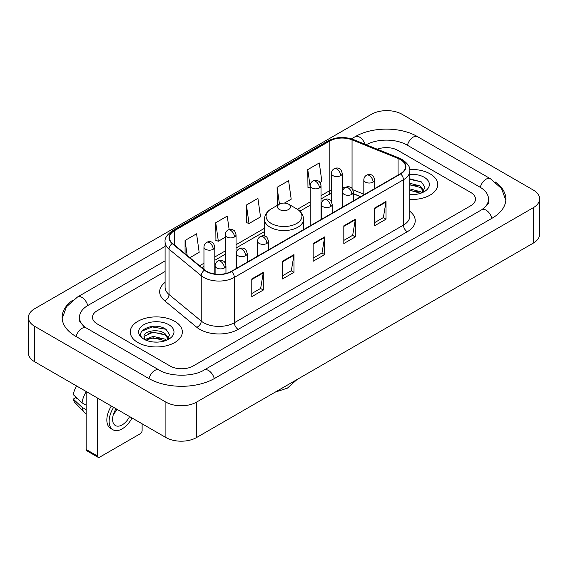 <?xml version="1.0" encoding="UTF-8"?>
<svg xmlns="http://www.w3.org/2000/svg" width="568" height="568" viewBox="0 0 568 568"><rect width="100%" height="100%" fill="white"/><g stroke="black" fill="none" stroke-linecap="round" stroke-linejoin="round"><path stroke-width="0.85" d="M257.602 255.181A28.741 16.593 0 0 0 256.587 256.764M360.644 196.684L353.424 193.766M430.097 173.858A26.029 15.031 0 0 0 409.705 169.498A26.029 15.031 0 0 1 430.097 173.858A26.029 15.031 0 0 1 437.722 184.479A26.029 15.031 0 0 0 430.097 173.858M174.717 321.296A26.029 15.031 0 0 0 146.345 318.037A26.029 15.031 0 0 0 130.278 331.925A26.029 15.031 0 0 0 137.903 342.554A26.029 15.031 0 0 0 166.268 345.813A26.029 15.031 0 0 0 182.342 331.925A26.029 15.031 0 0 0 174.717 321.296A26.029 15.031 0 0 0 146.345 318.037A26.029 15.031 0 0 0 130.278 331.925A26.029 15.031 0 0 0 137.903 342.554A26.029 15.031 0 0 0 166.268 345.813A26.029 15.031 0 0 0 182.342 331.925A26.029 15.031 0 0 0 174.717 321.296M400.376 159.572A17.352 10.018 180 0 1 405.46 166.658A17.352 10.018 180 0 1 400.376 173.744L231.275 271.376A17.352 10.018 180 0 1 204.792 270.034L172.573 243.473A17.352 10.018 180 0 1 169.434 237.729A17.352 10.018 180 0 1 174.518 230.644L329.83 140.978A17.352 10.018 180 0 1 352.053 139.856L398.061 158.451A17.352 10.018 180 0 1 400.376 159.572M400.688 159.395A17.785 10.267 0 0 0 398.31 158.245L352.302 139.65A17.785 10.267 0 0 0 329.525 140.8L174.213 230.466A17.785 10.267 0 0 0 172.218 243.615L204.43 270.183A17.785 10.267 0 0 0 231.581 271.554L400.688 173.922A17.785 10.267 0 0 0 400.688 159.395M251.787 278.966L251.787 296.681L263.296 290.042L263.296 272.328L251.787 278.966M251.787 293.535L260.648 288.423L263.247 272.917A4.338 2.506 -120 0 0 263.296 272.328M260.57 288.466L263.296 290.042M282.466 261.259L282.466 278.966L293.968 272.328L293.968 254.62L282.466 261.259M282.466 275.828L291.327 270.709L293.926 255.202A4.338 2.506 -120 0 0 293.968 254.62M291.249 270.759L293.968 272.328M374.497 208.122L374.497 225.837L385.999 219.198L385.999 201.484L374.497 208.122M374.497 222.691L383.357 217.579L385.956 202.073A4.338 2.506 -120 0 0 385.999 201.484M383.279 217.622L385.999 219.198M343.817 225.837L343.817 243.544L355.319 236.906L355.319 219.198L343.817 225.837M343.817 240.406L352.678 235.287L355.277 219.78A4.338 2.506 -120 0 0 355.319 219.198M352.6 235.337L355.319 236.906M313.145 243.544L313.145 261.259L324.647 254.62L324.647 236.906L313.145 243.544M313.145 258.113L322.006 253.001L324.598 237.495A4.338 2.506 -120 0 0 324.647 236.906M321.928 253.044L324.647 254.62M409.798 199.467A26.029 15.031 0 0 0 437.722 184.479A26.029 15.031 0 0 1 409.798 199.467M170.116 366.019A16.266 9.393 0 0 0 193.12 366.019L470.744 205.737A16.266 9.393 0 0 0 475.508 199.091A16.266 9.393 0 0 0 470.744 192.453L397.884 150.385A16.266 9.393 0 0 0 377.315 149.228A16.266 9.393 0 0 1 397.884 150.385L470.744 192.453A16.266 9.393 0 0 1 475.508 199.091A16.266 9.393 0 0 1 470.744 205.737L193.12 366.019A16.266 9.393 0 0 1 170.116 366.019L97.256 323.952L170.116 366.019M165.096 271.504L97.256 310.675A16.266 9.393 0 0 0 92.492 317.313A16.266 9.393 0 0 0 97.256 323.952A16.266 9.393 0 0 1 92.492 317.313A16.266 9.393 0 0 1 97.256 310.675L165.096 271.504M189.833 257.702L199.169 252.313L196.571 233.803L185.069 240.449L185.069 253.775M284.419 203.088L291.199 199.176L288.601 180.674L277.099 187.312L277.283 204.92M319.997 182.555L321.871 181.469L319.28 162.959L307.771 169.605L307.962 187.206M229.138 229.564L227.25 216.096L215.748 222.734L215.932 240.342M246.42 205.027L249.018 223.529L260.52 216.891L257.922 198.381L246.42 205.027L246.604 222.628M249.018 223.529L246.42 222.564M277.795 205.112L277.099 204.849M277.099 187.312L279.463 204.146M310.171 188.036L307.771 187.142M307.771 169.605L310.171 186.702M215.748 222.734L218.339 241.244L225.198 237.282M218.339 241.244L215.748 240.271M185.069 240.449L187.184 255.522M483.112 208.882A29.28 16.905 0 0 0 488.523 199.091A29.28 16.905 0 0 0 479.946 187.135L407.093 145.074A29.28 16.905 0 0 0 366.246 144.755M165.096 260.875L88.054 305.357A29.28 16.905 0 0 0 79.477 317.313A29.28 16.905 0 0 0 84.888 327.104M165.899 402.101A21.691 12.524 0 0 0 196.571 402.101L533.245 207.725A21.691 12.524 0 0 0 539.6 198.871A21.691 12.524 0 0 0 533.245 190.017L402.101 114.303A21.691 12.524 0 0 0 371.429 114.303L34.755 308.68A21.691 12.524 0 0 0 28.4 317.533A21.691 12.524 0 0 0 34.755 326.387L165.899 402.101L165.899 437.53A21.691 12.524 0 0 0 196.571 437.53L533.245 243.147A21.691 12.524 0 0 0 539.6 234.293L539.6 198.871M28.4 317.533L28.4 352.955A21.691 12.524 0 0 0 34.755 361.816L165.899 437.53M72.91 300.096A46.64 26.923 0 0 0 62.125 317.313A46.64 26.923 0 0 0 75.785 336.355L148.638 378.416A46.64 26.923 0 0 0 214.597 378.416L492.215 218.133A46.64 26.923 0 0 0 505.875 199.091A46.64 26.923 0 0 0 495.09 181.874M360.595 196.713L353.424 193.816M409.798 194.497L412.837 194.668M409.798 188.874L420.355 191.707L421.79 192.857M409.798 190.28L420.611 193.29M409.798 183.251L420.355 186.084L423.877 190.947M409.798 184.657L420.355 187.49L423.6 191.317M409.798 194.632A17.679 10.21 0 0 0 424.19 191.7A17.679 10.21 0 0 0 424.19 177.266A17.679 10.21 0 0 0 409.798 174.333M422.209 192.687L424.978 187.248L421.477 181.966L409.798 178.806M409.798 179.353L421.236 181.81M409.798 184.976L417.324 185.942M409.798 190.599L417.324 191.565M279.399 209.5A6.511 3.756 0 0 0 288.601 209.5A6.511 3.756 0 0 0 288.601 204.182L296.681 208.846A17.935 10.352 0 0 1 296.681 223.494A17.935 10.352 0 0 1 271.319 223.494A17.935 10.352 0 0 1 271.319 208.846C266.903 211.474 264.624 214.96 264.475 219.305A19.525 11.268 0 0 0 270.198 227.271A19.525 11.268 0 0 0 291.469 229.713A19.525 11.268 0 0 0 303.525 219.305C303.376 214.96 301.097 211.474 296.681 208.846L288.601 204.182A6.511 3.756 0 0 0 279.399 204.182A6.511 3.756 0 0 0 279.399 209.5M97.639 456.125A2.712 1.562 120 0 0 98.2 457.368L86.698 450.722A2.712 1.562 -60 0 1 86.137 449.48L97.639 456.125L97.639 398.118M86.137 391.48L86.137 449.48M98.2 457.368A2.712 1.562 120 0 0 99.556 457.233L140.204 433.767A2.712 1.562 120 0 0 142.121 430.445L142.121 423.799M116.085 408.768A13.554 7.824 120 0 0 115.403 425.538A13.554 7.824 120 0 0 122.184 424.864A13.554 7.824 120 0 0 129.582 416.564M113.422 414.356A13.554 7.824 120 0 0 116.93 409.258M111.335 406.028A18.439 10.643 120 0 0 110.661 428.435L112.961 429.763A18.439 10.643 120 0 0 122.184 428.847A18.439 10.643 120 0 0 132.032 417.977M113.636 407.355A18.439 10.643 120 0 0 112.961 429.763M86.137 391.835A17.892 10.331 120 0 0 82.062 402.861L73.286 394.646A14.101 8.144 120 0 1 76.701 386.034M86.137 405.211L82.062 402.861M78.036 399.098L75.643 397.714L73.286 399.077L82.062 407.291L86.137 409.642M82.062 407.291A17.892 10.331 120 0 0 84.27 412.29A17.892 10.331 120 0 0 85.626 413.355L86.137 413.646M73.286 399.077A14.101 8.144 120 0 0 74.955 402.584L84.27 412.29M153.367 341.993L157.457 342.113M145.245 339.394L153.14 336.384L164.976 339.153L166.41 340.303M145.969 340.154L153.14 337.79L165.231 340.736M145.365 339.941L144.102 336.973A12.255 7.079 0 0 0 146.075 340.246M168.497 338.393L164.976 333.53C157.62 328.041 142.483 331.428 144.102 336.973L144.052 336.433M144.13 337.144L144.471 336.235L153.14 332.166L164.976 334.935L168.22 338.762M166.829 340.125L169.598 334.694L166.09 329.412C153.687 320.494 131.648 332.244 144.379 339.451L145.01 339.834M168.81 324.704A17.679 10.21 0 0 0 143.81 324.704A17.679 10.21 0 0 0 143.81 339.146A17.679 10.21 0 0 0 168.81 339.139A17.679 10.21 0 0 0 168.81 324.704M141.794 331.187L152.174 326.927L165.856 329.255M148.276 333.253L152.174 332.55L161.937 333.388M148.276 338.876L152.174 338.173L161.937 339.011M409.798 211.289A27.115 15.655 180 0 1 407.284 231.751L238.177 329.376A5.424 3.131 60 0 1 234.343 322.738L403.443 225.106A21.691 12.524 0 0 0 409.798 216.252L409.798 170.911A21.691 12.524 180 0 1 403.443 179.765A5.424 3.131 -120 0 0 400.688 173.922M238.177 329.376A27.115 15.655 180 0 1 199.829 329.376A27.115 15.655 180 0 1 196.791 327.289L164.578 300.728A27.115 15.655 180 0 1 165.096 282.353M203.663 322.738A21.691 12.524 0 0 0 234.343 322.738L234.343 277.397A21.691 12.524 180 0 1 201.235 275.721L169.023 249.16A21.691 12.524 180 0 1 165.096 241.975L165.096 287.316A21.691 12.524 0 0 0 169.023 294.501L201.235 321.062A21.691 12.524 0 0 0 203.663 322.738M409.798 170.911C410.522 167.524 408.03 163.74 402.321 159.572L399.474 158.188A5.424 2.542 112 0 0 398.31 158.245M399.474 158.188L353.466 139.586C344.478 136.412 335.951 136.874 327.885 140.97A5.424 3.131 60 0 1 329.525 140.8M174.213 230.466A5.424 3.131 -120 0 0 172.573 230.644C166.942 234.683 164.45 238.468 165.096 241.975M172.218 243.615A5.424 3.628 129.5 0 0 169.023 249.16L169.023 294.501A5.424 3.628 -50.5 0 1 164.578 300.728M353.466 139.586A5.424 2.542 112 0 0 352.302 139.65M204.43 270.183A5.424 3.628 129.5 0 0 201.235 275.721L201.235 321.062A5.424 3.628 -50.5 0 1 196.791 327.289M231.581 271.554A5.424 3.131 60 0 1 234.343 277.397L403.443 179.765L403.443 225.106A5.424 3.131 60 0 0 407.284 231.751M174.518 230.644L174.518 245.078M398.061 158.451L398.061 175.079M352.053 139.856L352.053 188.562M363.818 194.199L352.87 189.776M344.84 187.759A17.352 10.018 0 0 0 342.263 187.632M331.421 189.755A17.352 10.018 0 0 0 329.83 190.564L321.019 195.655M329.83 140.978L329.83 190.564A9.762 5.637 60 0 1 327.807 195.037L321.019 198.956M310.171 201.917L297.405 209.287M264.475 228.293L236.047 244.709M225.198 250.971L214.803 256.977M203.955 263.24L199.595 265.753M360.765 196.613L353.992 193.88A9.762 4.572 -68 0 1 353.424 193.539M313.145 244.112L324.598 237.495M343.817 226.398L355.277 219.78M374.497 208.69L385.956 202.073M282.466 261.82L293.926 255.202M251.787 279.527L263.247 272.917M214.271 378.6A8.676 5.013 -120 0 0 204.118 370.016C193.454 376.918 169.782 376.918 159.111 370.016L86.258 327.956L83.695 326.252L79.84 321.701L79.477 319.969M148.965 378.6A8.676 5.013 -60 0 1 154.773 370.45A8.676 5.013 -60 0 1 159.111 370.016M76.112 336.54A8.676 5.013 -60 0 1 81.92 328.382A8.676 5.013 -60 0 1 86.258 327.956M62.175 318.534L66.492 306.734L77.582 296.957A8.676 5.013 60 0 1 87.728 305.548M351.414 138.862L355.206 136.675A8.676 5.013 60 0 1 365.061 144.279M355.206 136.675C372.125 126.607 400.639 126.607 417.565 136.675A8.676 5.013 120 0 0 413.227 137.108A8.676 5.013 120 0 0 407.419 145.266M505.825 200.312L501.508 188.519L490.418 178.735A8.676 5.013 120 0 0 486.08 179.168A8.676 5.013 120 0 0 480.272 187.326M491.888 218.318A8.676 5.013 -120 0 0 481.742 209.734L204.118 370.016M196.571 437.53L196.571 402.101M34.755 361.816L34.755 326.387M533.245 243.147L533.245 207.725M373.077 182.115A5.424 3.131 0 0 0 374.667 179.9C373.808 176.762 372.949 175.228 372.09 175.285C370.521 174.177 368.667 174.149 366.53 175.2A5.424 3.131 60 0 1 369.243 175.469A5.424 3.131 -120 0 1 373.077 182.115A5.424 3.131 0 0 1 365.409 182.115A5.424 3.131 0 0 1 363.818 179.9C363.903 177.841 364.805 176.279 366.53 175.2M351.833 194.377A5.424 3.131 0 0 0 353.424 192.161C352.565 189.03 351.706 187.49 350.846 187.546C349.277 186.446 347.424 186.418 345.287 187.468A5.424 3.131 60 0 1 347.999 187.738A5.424 3.131 -120 0 1 351.833 194.377A5.424 3.131 0 0 1 344.165 194.377A5.424 3.131 0 0 1 342.575 192.161C342.66 190.11 343.562 188.541 345.287 187.468M330.59 206.638A5.424 3.131 0 0 0 332.181 204.43C331.321 201.292 330.462 199.751 329.603 199.815C328.034 198.708 326.181 198.679 324.044 199.73A5.424 3.131 60 0 1 326.756 200A5.424 3.131 -120 0 1 330.59 206.638A5.424 3.131 0 0 1 322.922 206.638A5.424 3.131 0 0 1 321.332 204.43C321.417 202.371 322.319 200.809 324.044 199.73M266.861 243.438A5.424 3.131 0 0 0 268.451 241.222C267.592 238.084 266.733 236.551 265.874 236.607C264.305 235.5 262.451 235.471 260.314 236.529A5.424 3.131 60 0 1 263.027 236.792A5.424 3.131 -120 0 1 266.861 243.438A5.424 3.131 0 0 1 259.193 243.438A5.424 3.131 0 0 1 257.602 241.222C257.68 239.163 258.589 237.601 260.314 236.529M245.617 255.699A5.424 3.131 0 0 0 247.208 253.484C246.342 250.353 245.49 248.812 244.63 248.876C243.061 247.769 241.208 247.74 239.071 248.791A5.424 3.131 60 0 1 241.783 249.061A5.424 3.131 -120 0 1 245.617 255.699A5.424 3.131 0 0 1 237.949 255.699A5.424 3.131 0 0 1 236.359 253.484C236.437 251.432 237.346 249.863 239.071 248.791M224.374 267.968A5.424 3.131 0 0 0 225.957 265.753C225.098 262.615 224.246 261.081 223.387 261.138C221.818 260.03 219.965 260.002 217.828 261.053A5.424 3.131 60 0 1 220.54 261.323A5.424 3.131 -120 0 1 224.374 267.968A5.424 3.131 0 0 1 216.706 267.968A5.424 3.131 0 0 1 215.116 265.753C215.194 263.694 216.103 262.132 217.828 261.053M340.672 175.668A5.424 3.131 0 0 0 342.263 173.453C341.404 170.322 340.544 168.781 339.692 168.845C338.116 167.737 336.263 167.709 334.126 168.76A5.424 3.131 60 0 1 336.838 169.03A5.424 3.131 -120 0 1 340.672 175.668A5.424 3.131 0 0 1 333.004 175.668A5.424 3.131 0 0 1 331.421 173.453C331.499 171.401 332.401 169.832 334.126 168.76M319.429 187.937A5.424 3.131 0 0 0 321.019 185.722C320.16 182.584 319.301 181.05 318.449 181.107C316.873 179.999 315.02 179.971 312.883 181.022A5.424 3.131 60 0 1 315.595 181.291A5.424 3.131 -120 0 1 319.429 187.937A5.424 3.131 0 0 1 311.761 187.937A5.424 3.131 0 0 1 310.171 185.722C310.256 183.663 311.157 182.101 312.883 181.022M234.456 236.991A5.424 3.131 0 0 0 236.047 234.783C235.188 231.645 234.328 230.104 233.469 230.168C231.9 229.06 230.047 229.032 227.91 230.083A5.424 3.131 60 0 1 230.622 230.352A5.424 3.131 -120 0 1 234.456 236.991A5.424 3.131 0 0 1 226.788 236.991A5.424 3.131 0 0 1 225.198 234.783C225.283 232.724 226.185 231.162 227.91 230.083M213.213 249.26A5.424 3.131 0 0 0 214.803 247.044C213.944 243.906 213.085 242.373 212.226 242.429C210.657 241.322 208.804 241.301 206.667 242.351A5.424 3.131 60 0 1 209.379 242.614A5.424 3.131 -120 0 1 213.213 249.26A5.424 3.131 0 0 1 205.545 249.26A5.424 3.131 0 0 1 203.955 247.044C204.04 244.993 204.941 243.423 206.667 242.351M327.885 140.97L172.573 230.644M353.992 193.88L353.424 193.653M331.421 193.425L327.807 195.037M310.171 205.218L299.833 211.189M264.475 231.595L236.047 248.01M225.198 254.272L214.803 260.279M203.955 266.541L201.952 267.698M77.582 296.957L165.096 246.434M488.523 201.746C489.73 202.627 487.472 205.289 481.742 209.734M417.565 136.675L490.418 178.735M297.043 379.523L287.429 388.121L275.175 392.147M303.525 229.664L303.525 219.305M264.475 235.997L264.475 219.305M279.399 204.182L271.319 208.846M374.667 188.59L374.667 179.9M363.818 194.852L363.818 179.9M353.424 200.852L353.424 192.161M342.575 207.114L342.575 192.161M332.181 213.121L332.181 204.43M321.332 219.383L321.332 204.43M268.451 249.913L268.451 241.222M257.602 256.175L257.602 241.222M247.208 262.175L247.208 253.484M236.359 268.437L236.359 253.484M225.957 273.471L225.957 265.753M215.116 274.053L215.116 265.753M342.263 207.299L342.263 173.453M331.421 201.661L331.421 173.453M321.019 219.56L321.019 185.722M310.171 225.823L310.171 185.722M236.047 268.621L236.047 234.783M225.198 262.984L225.198 234.783M214.803 274.01L214.803 247.044M203.955 269.353L203.955 247.044"/></g></svg>
